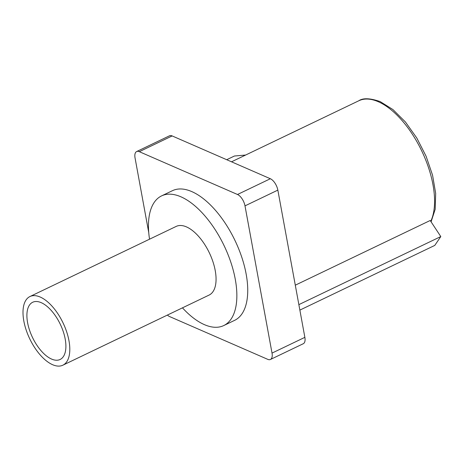 <?xml version="1.0" encoding="UTF-8"?>
<svg xmlns="http://www.w3.org/2000/svg" width="464" height="464" viewBox="0 0 464 464"><rect width="100%" height="100%" fill="white"/><g stroke="black" fill="none" stroke-linecap="round" stroke-linejoin="round"><path stroke-width="0.7" d="M182.456 307.841A71.903 34.858 -115.6 0 0 204.392 324.643A71.903 34.858 -115.6 0 0 223.752 325.56A71.903 34.858 -115.6 0 0 230.933 262.543A71.903 34.858 -115.6 0 0 180.931 196.811A71.903 34.858 -115.6 0 0 161.571 195.895A71.903 34.858 -115.6 0 0 149.536 239.192M223.752 325.56L234.622 320.351A71.903 34.858 -115.6 0 0 241.808 257.329A71.903 34.858 -115.6 0 0 191.8 191.603A71.903 34.858 -115.6 0 0 172.44 190.687L161.571 195.895M136.636 151.554L169.488 135.801A9.918 4.808 64.4 0 1 172.156 135.929L139.31 151.682A9.918 4.808 -115.6 0 0 136.636 151.554A9.918 4.808 -115.6 0 0 135.047 157.934L148.741 232.545M167.388 315.073A9.918 4.808 -115.6 0 0 169.569 316.547L267.757 359.351A9.918 4.808 -115.6 0 0 270.425 359.478A9.918 4.808 -115.6 0 0 272.02 353.098L244.998 205.871A9.918 4.808 -115.6 0 0 237.498 194.491L270.35 178.739L172.156 135.929M270.35 178.739A9.918 4.808 64.4 0 1 277.843 190.118L244.998 205.871M272.02 353.098L304.865 337.345L277.843 190.118M304.865 337.345A9.918 4.808 64.4 0 1 303.276 343.725L270.425 359.478M298.862 304.633L440.8 236.57L430.203 220.487L295.295 285.18M237.498 194.491L139.31 151.682M245.618 155.04L234.43 156.014L226.71 159.715M440.8 236.57L434.774 245.41L299.866 310.103M51.574 359.066A31.726 15.382 -115.6 0 0 60.117 359.472A31.726 15.382 -115.6 0 0 63.284 331.667A31.726 15.382 -115.6 0 0 41.226 302.667A31.726 15.382 -115.6 0 0 32.683 302.261A31.726 15.382 -115.6 0 0 29.51 330.066A31.726 15.382 -115.6 0 0 51.574 359.066M40.188 297.03A38.071 18.456 -115.6 0 0 29.94 296.542A38.071 18.456 -115.6 0 0 26.135 329.91A38.071 18.456 -115.6 0 0 52.612 364.71A38.071 18.456 -115.6 0 0 62.86 365.197A38.071 18.456 -115.6 0 0 66.665 331.83A38.071 18.456 -115.6 0 0 40.188 297.03M62.86 365.197L209.125 295.058A38.071 18.456 -115.6 0 0 212.924 261.69A38.071 18.456 -115.6 0 0 186.453 226.89A38.071 18.456 -115.6 0 0 176.204 226.403L29.94 296.542M430.754 221.322A72.396 35.102 -115.6 0 0 423.806 155.434A72.396 35.102 -115.6 0 0 378.259 101.709A72.396 35.102 -115.6 0 0 358.765 100.787C363.016 97.852 370.168 98.124 380.213 101.61L392.909 109.545L405.426 121.997L416.788 137.994L426.091 156.229L432.564 175.206L435.679 193.389L435.18 209.328L431.085 221.827M358.765 100.787L231.513 161.808"/></g></svg>
